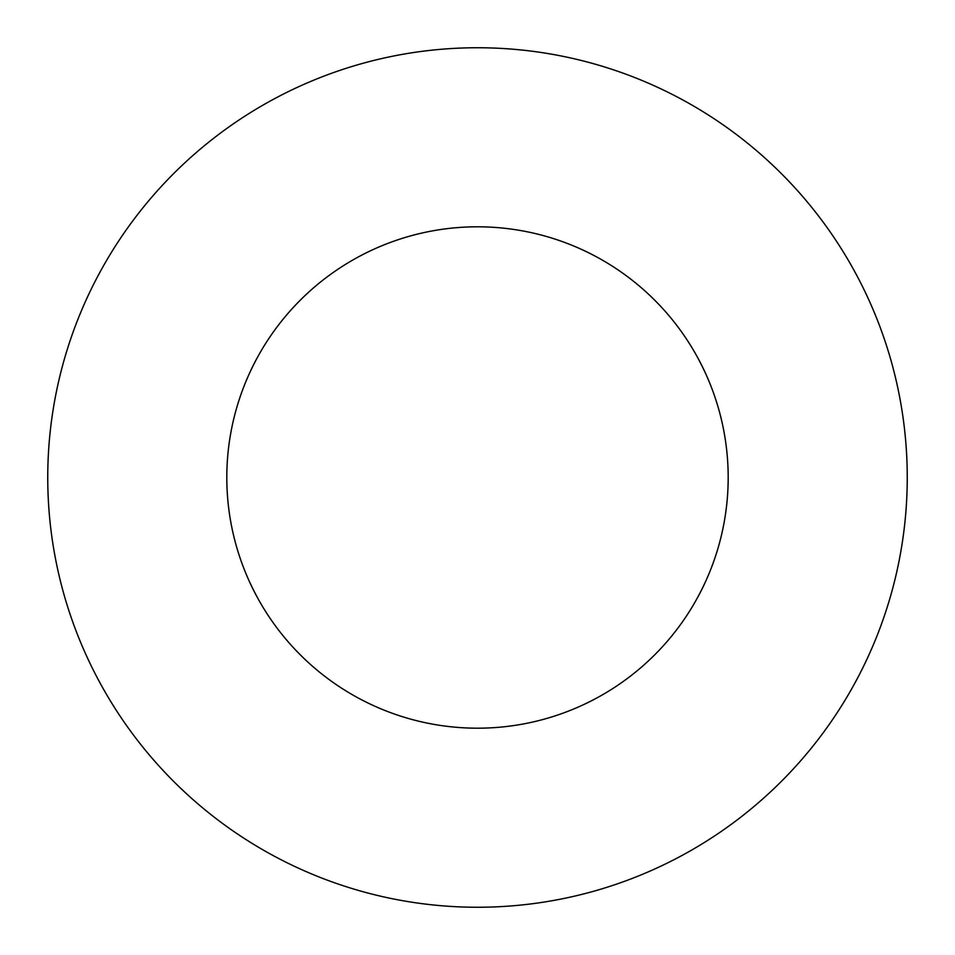 <?xml version="1.0" encoding="UTF-8"?>
<svg xmlns="http://www.w3.org/2000/svg" width="955" height="955" viewBox="0 0 955 955"><rect width="100%" height="100%" fill="white"/><g stroke="black" fill="none" stroke-linecap="round" stroke-linejoin="round"><path stroke-width="1.43" d="M728.188 477.5A250.688 250.688 0 0 1 352.156 694.607A250.688 250.688 0 0 1 352.156 260.393A250.688 250.688 0 0 1 728.188 477.5M907.25 477.5A429.75 429.75 0 0 1 262.625 849.675A429.75 429.75 0 0 1 262.625 105.325A429.75 429.75 0 0 1 907.25 477.5"/></g></svg>
